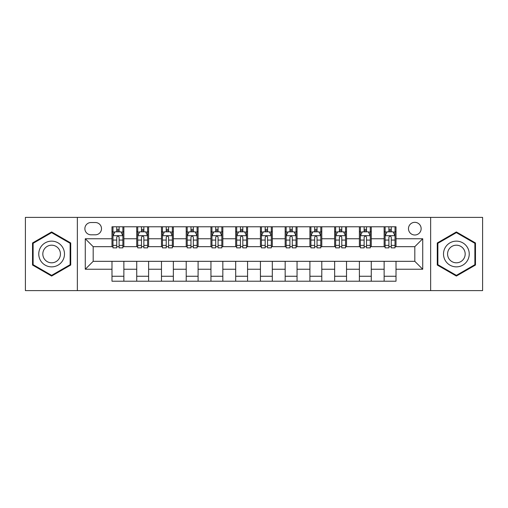 <?xml version="1.0" encoding="UTF-8"?>
<svg xmlns="http://www.w3.org/2000/svg" width="508" height="508" viewBox="0 0 508 508"><rect width="100%" height="100%" fill="white"/><g stroke="black" fill="none" stroke-linecap="round" stroke-linejoin="round"><path stroke-width="0.76" d="M414.814 222.333A6.331 6.331 0 0 0 408.476 228.664A6.331 6.331 0 0 0 414.814 235.001A6.331 6.331 0 0 0 421.145 228.664A6.331 6.331 0 0 0 414.814 222.333M430.644 290.614L482.6 290.614L482.6 217.386L430.644 217.386L430.644 290.614L77.356 290.614L77.356 217.386L25.4 217.386L25.4 290.614L77.356 290.614M91.008 234.804L95.364 234.804A6.134 6.134 0 0 0 101.498 228.664A6.134 6.134 0 0 0 95.364 222.529L91.008 222.529A6.134 6.134 0 0 0 84.874 228.664A6.134 6.134 0 0 0 91.008 234.804M430.644 217.386L77.356 217.386M111.989 269.24L85.274 269.24L85.274 238.76L111.989 238.76L111.989 246.678L93.186 246.678L93.186 261.322L111.989 261.322L111.989 281.216L396.011 281.216L396.011 261.322L414.814 261.322L414.814 246.678L396.011 246.678L396.011 238.76L422.726 238.76L422.726 269.24L396.011 269.24M396.011 238.76L396.011 226.784L111.989 226.784L111.989 238.76M384.137 226.784L384.137 246.678L385.121 246.678M388.887 246.678L391.262 246.678M395.021 246.678L396.011 246.678M384.137 246.678L370.281 246.678M359.391 226.784L359.391 246.678L360.382 246.678M364.141 246.678L366.516 246.678M359.391 246.678L345.542 246.678M334.651 226.784L334.651 246.678L335.642 246.678M339.401 246.678L341.776 246.678M334.651 246.678L320.796 246.678M309.912 226.784L309.912 246.678L310.902 246.678M314.662 246.678L317.036 246.678M309.912 246.678L296.056 246.678M285.172 226.784L285.172 246.678L286.163 246.678M289.922 246.678L292.297 246.678M285.172 246.678L271.316 246.678M260.433 226.784L260.433 246.678L261.423 246.678M265.182 246.678L267.557 246.678M260.433 246.678L246.577 246.678M235.693 226.784L235.693 246.678L236.684 246.678M240.443 246.678L242.818 246.678M235.693 246.678L221.837 246.678M210.953 226.784L210.953 246.678L211.944 246.678M215.703 246.678L218.078 246.678M210.953 246.678L197.098 246.678M186.214 226.784L186.214 246.678L187.204 246.678M190.964 246.678L193.338 246.678M186.214 246.678L172.358 246.678M161.474 226.784L161.474 246.678L162.458 246.678M166.224 246.678L168.599 246.678M161.474 246.678L147.618 246.678M136.728 226.784L136.728 246.678L137.719 246.678M141.484 246.678L143.859 246.678M136.728 246.678L122.879 246.678M111.989 246.678L112.979 246.678M116.738 246.678L119.113 246.678M111.989 261.322L123.863 261.322L123.863 281.216M396.011 261.322L123.863 261.322M123.863 226.784L123.863 246.678M111.989 231.737L112.979 231.737M116.738 231.737L119.113 231.737M122.879 231.737L123.863 231.737M111.989 276.263L123.863 276.263M136.728 261.322L136.728 281.216M148.609 226.784L148.609 246.678M136.728 231.737L137.719 231.737M141.484 231.737L143.859 231.737M147.618 231.737L148.609 231.737M148.609 261.322L148.609 281.216M136.728 276.263L148.609 276.263M161.474 261.322L161.474 281.216M173.349 261.322L173.349 281.216M161.474 276.263L173.349 276.263M173.349 226.784L173.349 246.678M161.474 231.737L162.458 231.737M166.224 231.737L168.599 231.737M172.358 231.737L173.349 231.737M186.214 261.322L186.214 281.216M198.088 261.322L198.088 281.216M186.214 276.263L198.088 276.263M198.088 226.784L198.088 246.678M186.214 231.737L187.204 231.737M190.964 231.737L193.338 231.737M197.098 231.737L198.088 231.737M210.953 261.322L210.953 281.216M222.828 261.322L222.828 281.216M210.953 276.263L222.828 276.263M222.828 226.784L222.828 246.678M210.953 231.737L211.944 231.737M215.703 231.737L218.078 231.737M221.837 231.737L222.828 231.737M235.693 261.322L235.693 281.216M247.567 261.322L247.567 281.216M235.693 276.263L247.567 276.263M247.567 226.784L247.567 246.678M235.693 231.737L236.684 231.737M240.443 231.737L242.818 231.737M246.577 231.737L247.567 231.737M260.433 261.322L260.433 281.216M272.307 261.322L272.307 281.216M260.433 276.263L272.307 276.263M272.307 226.784L272.307 246.678M260.433 231.737L261.423 231.737M265.182 231.737L267.557 231.737M271.316 231.737L272.307 231.737M285.172 261.322L285.172 281.216M297.047 261.322L297.047 281.216M285.172 276.263L297.047 276.263M297.047 226.784L297.047 246.678M285.172 231.737L286.163 231.737M289.922 231.737L292.297 231.737M296.056 231.737L297.047 231.737M309.912 261.322L309.912 281.216M321.786 261.322L321.786 281.216M309.912 276.263L321.786 276.263M321.786 226.784L321.786 246.678M309.912 231.737L310.902 231.737M314.662 231.737L317.036 231.737M320.796 231.737L321.786 231.737M334.651 261.322L334.651 281.216M346.526 261.322L346.526 281.216M334.651 276.263L346.526 276.263M346.526 226.784L346.526 246.678M334.651 231.737L335.642 231.737M339.401 231.737L341.776 231.737M345.542 231.737L346.526 231.737M359.391 261.322L359.391 281.216M371.272 261.322L371.272 281.216M359.391 276.263L371.272 276.263M371.272 226.784L371.272 246.678M359.391 231.737L360.382 231.737M364.141 231.737L366.516 231.737M370.281 231.737L371.272 231.737M384.137 261.322L384.137 281.216M384.137 276.263L396.011 276.263M384.137 231.737L385.121 231.737M388.887 231.737L391.262 231.737M395.021 231.737L396.011 231.737M93.186 246.678L85.274 238.76M93.186 261.322L85.274 269.24M422.726 238.76L414.814 246.678M422.726 269.24L414.814 261.322M51.626 276.054L70.726 265.03L70.726 242.97L51.626 231.946L32.525 242.97L32.525 265.03L51.626 276.054M475.475 242.97L456.375 231.946L437.274 242.97L437.274 265.03L456.375 276.054L475.475 265.03L475.475 242.97M119.113 229.356L116.738 229.356M122.879 245.383L119.113 245.383L119.113 247.866L122.879 247.866L122.879 235.788L120.898 231.832L114.96 231.832L112.979 235.788L112.979 247.866L116.738 247.866L116.738 245.383L112.979 245.383M112.979 235.788L112.979 226.784M122.879 235.788L122.879 226.784M116.738 231.832L116.738 226.784M119.113 226.784L119.113 231.832M119.113 245.383L119.113 237.274C118.326 235.75 117.532 235.75 116.738 237.274L116.738 245.383M143.859 229.356L141.484 229.356M147.618 245.383L143.859 245.383L143.859 247.866L147.618 247.866L147.618 235.788L145.637 231.832L139.7 231.832L137.719 235.788L137.719 247.866L141.484 247.866L141.484 245.383L137.719 245.383M137.719 235.788L137.719 226.784M147.618 235.788L147.618 226.784M141.484 231.832L141.484 226.784M143.859 226.784L143.859 231.832M143.859 245.383L143.859 237.274C143.066 235.75 142.272 235.75 141.484 237.274L141.484 245.383M168.599 229.356L166.224 229.356M172.358 245.383L168.599 245.383L168.599 247.866L172.358 247.866L172.358 235.788L170.377 231.832L164.44 231.832L162.458 235.788L162.458 247.866L166.224 247.866L166.224 245.383L162.458 245.383M162.458 235.788L162.458 226.784M172.358 235.788L172.358 226.784M166.224 231.832L166.224 226.784M168.599 226.784L168.599 231.832M168.599 245.383L168.599 237.274C167.805 235.75 167.011 235.75 166.224 237.274L166.224 245.383M193.338 229.356L190.964 229.356M197.098 245.383L193.338 245.383L193.338 247.866L197.098 247.866L197.098 235.788L195.116 231.832L189.179 231.832L187.204 235.788L187.204 247.866L190.964 247.866L190.964 245.383L187.204 245.383M187.204 235.788L187.204 226.784M197.098 235.788L197.098 226.784M190.964 231.832L190.964 226.784M193.338 226.784L193.338 231.832M193.338 245.383L193.338 237.274C192.545 235.75 191.757 235.75 190.964 237.274L190.964 245.383M218.078 229.356L215.703 229.356M221.837 245.383L218.078 245.383L218.078 247.866L221.837 247.866L221.837 235.788L219.856 231.832L213.919 231.832L211.944 235.788L211.944 247.866L215.703 247.866L215.703 245.383L211.944 245.383M211.944 235.788L211.944 226.784M221.837 235.788L221.837 226.784M215.703 231.832L215.703 226.784M218.078 226.784L218.078 231.832M218.078 245.383L218.078 237.274C217.284 235.75 216.497 235.75 215.703 237.274L215.703 245.383M62.763 247.567A12.865 12.865 0 0 0 45.193 242.856A12.865 12.865 0 0 0 40.481 260.433A12.865 12.865 0 0 0 58.058 265.144A12.865 12.865 0 0 0 62.763 247.567M59.252 249.593A8.807 8.807 0 0 0 47.219 246.374A8.807 8.807 0 0 0 43.999 258.407A8.807 8.807 0 0 0 56.026 261.626A8.807 8.807 0 0 0 59.252 249.593M51.626 275.368L33.122 264.687L33.122 243.313L51.626 232.632L70.129 243.313L70.129 264.687L51.626 275.368M456.375 266.865A12.865 12.865 0 0 0 469.24 254A12.865 12.865 0 0 0 456.375 241.135A12.865 12.865 0 0 0 443.509 254A12.865 12.865 0 0 0 456.375 266.865M456.375 262.807A8.807 8.807 0 0 0 465.182 254A8.807 8.807 0 0 0 456.375 245.193A8.807 8.807 0 0 0 447.567 254A8.807 8.807 0 0 0 456.375 262.807M437.871 243.313L456.375 232.632L474.878 243.313L474.878 264.687L456.375 275.368L437.871 264.687L437.871 243.313M242.818 229.356L240.443 229.356M246.577 245.383L242.818 245.383L242.818 247.866L246.577 247.866L246.577 235.788L244.596 231.832L238.658 231.832L236.684 235.788L236.684 247.866L240.443 247.866L240.443 245.383L236.684 245.383M236.684 235.788L236.684 226.784M246.577 235.788L246.577 226.784M240.443 231.832L240.443 226.784M242.818 226.784L242.818 231.832M242.818 245.383L242.818 237.274C242.024 235.75 241.236 235.75 240.443 237.274L240.443 245.383M267.557 229.356L265.182 229.356M271.316 245.383L267.557 245.383L267.557 247.866L271.316 247.866L271.316 235.788L269.342 231.832L263.404 231.832L261.423 235.788L261.423 247.866L265.182 247.866L265.182 245.383L261.423 245.383M261.423 235.788L261.423 226.784M271.316 235.788L271.316 226.784M265.182 231.832L265.182 226.784M267.557 226.784L267.557 231.832M267.557 245.383L267.557 237.274C266.77 235.75 265.976 235.75 265.182 237.274L265.182 245.383M292.297 229.356L289.922 229.356M296.056 245.383L292.297 245.383L292.297 247.866L296.056 247.866L296.056 235.788L294.081 231.832L288.144 231.832L286.163 235.788L286.163 247.866L289.922 247.866L289.922 245.383L286.163 245.383M286.163 235.788L286.163 226.784M296.056 235.788L296.056 226.784M289.922 231.832L289.922 226.784M292.297 226.784L292.297 231.832M292.297 245.383L292.297 237.274C291.509 235.75 290.716 235.75 289.922 237.274L289.922 245.383M317.036 229.356L314.662 229.356M320.796 245.383L317.036 245.383L317.036 247.866L320.796 247.866L320.796 235.788L318.821 231.832L312.884 231.832L310.902 235.788L310.902 247.866L314.662 247.866L314.662 245.383L310.902 245.383M310.902 235.788L310.902 226.784M320.796 235.788L320.796 226.784M314.662 231.832L314.662 226.784M317.036 226.784L317.036 231.832M317.036 245.383L317.036 237.274C316.249 235.75 315.455 235.75 314.662 237.274L314.662 245.383M341.776 229.356L339.401 229.356M345.542 245.383L341.776 245.383L341.776 247.866L345.542 247.866L345.542 235.788L343.56 231.832L337.623 231.832L335.642 235.788L335.642 247.866L339.401 247.866L339.401 245.383L335.642 245.383M335.642 235.788L335.642 226.784M345.542 235.788L345.542 226.784M339.401 231.832L339.401 226.784M341.776 226.784L341.776 231.832M341.776 245.383L341.776 237.274C340.989 235.75 340.195 235.75 339.401 237.274L339.401 245.383M366.516 229.356L364.141 229.356M370.281 245.383L366.516 245.383L366.516 247.866L370.281 247.866L370.281 235.788L368.3 231.832L362.363 231.832L360.382 235.788L360.382 247.866L364.141 247.866L364.141 245.383L360.382 245.383M360.382 235.788L360.382 226.784M370.281 235.788L370.281 226.784M364.141 231.832L364.141 226.784M366.516 226.784L366.516 231.832M366.516 245.383L366.516 237.274C365.728 235.75 364.935 235.75 364.141 237.274L364.141 245.383M391.262 229.356L388.887 229.356M395.021 245.383L391.262 245.383L391.262 247.866L395.021 247.866L395.021 235.788L393.04 231.832L387.102 231.832L385.121 235.788L385.121 247.866L388.887 247.866L388.887 245.383L385.121 245.383M385.121 235.788L385.121 226.784M395.021 235.788L395.021 226.784M388.887 231.832L388.887 226.784M391.262 226.784L391.262 231.832M391.262 245.383L391.262 237.274C390.468 235.75 389.674 235.75 388.887 237.274L388.887 245.383M136.728 269.24L123.863 269.24M136.728 238.76L123.863 238.76M161.474 238.76L148.609 238.76M161.474 269.24L148.609 269.24M186.214 238.76L173.349 238.76M186.214 269.24L173.349 269.24M210.953 238.76L198.088 238.76M210.953 269.24L198.088 269.24M235.693 238.76L222.828 238.76M235.693 269.24L222.828 269.24M260.433 238.76L247.567 238.76M260.433 269.24L247.567 269.24M285.172 238.76L272.307 238.76M285.172 269.24L272.307 269.24M309.912 238.76L297.047 238.76M309.912 269.24L297.047 269.24M334.651 238.76L321.786 238.76M334.651 269.24L321.786 269.24M359.391 238.76L346.526 238.76M359.391 269.24L346.526 269.24M384.137 238.76L371.272 238.76M384.137 269.24L371.272 269.24M122.828 235.693L113.03 235.693M112.979 232.067L114.84 232.067M121.018 232.067L122.879 232.067M116.738 240.074L112.979 240.074M122.879 240.074L119.113 240.074M119.113 230.619L116.738 230.619M147.568 235.693L137.77 235.693M137.719 232.067L139.579 232.067M145.758 232.067L147.618 232.067M141.484 240.074L137.719 240.074M147.618 240.074L143.859 240.074M143.859 230.619L141.484 230.619M172.307 235.693L162.509 235.693M162.458 232.067L164.319 232.067M170.498 232.067L172.358 232.067M166.224 240.074L162.458 240.074M172.358 240.074L168.599 240.074M168.599 230.619L166.224 230.619M197.047 235.693L187.249 235.693M187.204 232.067L189.065 232.067M195.237 232.067L197.098 232.067M190.964 240.074L187.204 240.074M197.098 240.074L193.338 240.074M193.338 230.619L190.964 230.619M221.786 235.693L211.988 235.693M211.944 232.067L213.804 232.067M219.977 232.067L221.837 232.067M215.703 240.074L211.944 240.074M221.837 240.074L218.078 240.074M218.078 230.619L215.703 230.619M246.526 235.693L236.734 235.693M236.684 232.067L238.544 232.067M244.716 232.067L246.577 232.067M240.443 240.074L236.684 240.074M246.577 240.074L242.818 240.074M242.818 230.619L240.443 230.619M271.266 235.693L261.474 235.693M261.423 232.067L263.284 232.067M269.456 232.067L271.316 232.067M265.182 240.074L261.423 240.074M271.316 240.074L267.557 240.074M267.557 230.619L265.182 230.619M296.012 235.693L286.214 235.693M286.163 232.067L288.023 232.067M294.196 232.067L296.056 232.067M289.922 240.074L286.163 240.074M296.056 240.074L292.297 240.074M292.297 230.619L289.922 230.619M320.751 235.693L310.953 235.693M310.902 232.067L312.763 232.067M318.935 232.067L320.796 232.067M314.662 240.074L310.902 240.074M320.796 240.074L317.036 240.074M317.036 230.619L314.662 230.619M345.491 235.693L335.693 235.693M335.642 232.067L337.502 232.067M343.681 232.067L345.542 232.067M339.401 240.074L335.642 240.074M345.542 240.074L341.776 240.074M341.776 230.619L339.401 230.619M370.23 235.693L360.432 235.693M360.382 232.067L362.242 232.067M368.421 232.067L370.281 232.067M364.141 240.074L360.382 240.074M370.281 240.074L366.516 240.074M366.516 230.619L364.141 230.619M394.97 235.693L385.172 235.693M385.121 232.067L386.982 232.067M393.16 232.067L395.021 232.067M388.887 240.074L385.121 240.074M395.021 240.074L391.262 240.074M391.262 230.619L388.887 230.619"/></g></svg>
